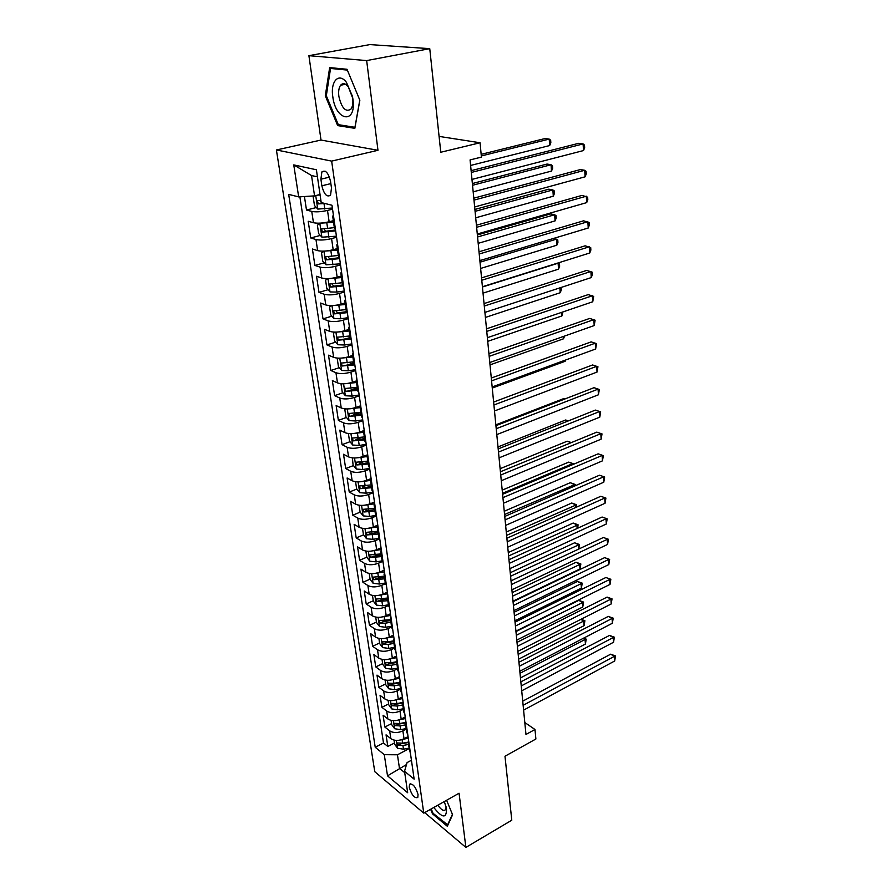 <?xml version="1.0" encoding="UTF-8"?>
<svg xmlns="http://www.w3.org/2000/svg" width="892" height="892" viewBox="0 0 892 892"><rect width="100%" height="100%" fill="white"/><g stroke="black" fill="none" stroke-linecap="round" stroke-linejoin="round"><path stroke-width="1.34" d="M418.058 794.571C415.661 786.744 412.818 783.31 409.551 784.269L409.25 787.246C411.647 795.04 414.479 798.463 417.768 797.515L418.058 794.571M276.397 149.968L374.774 771.68L423.756 813.125L331.657 161.106L276.397 149.968L321.02 140.055L377.974 150.302L366.657 60.589L308.9 55.672L321.02 140.055M308.9 55.672L369.812 44.6L429.754 48.659L440.771 152.253L480.074 142.765L439.087 136.409M424.692 812.601L465.892 847.4L511.785 820.205L504.983 756.238L535.88 739.011L534.988 729.489L524.797 722.52M366.657 60.589L429.754 48.659M304.44 196.519L306.491 210.033L316.359 207.535M333.329 220.67L329.137 221.762C322.815 223.223 317.585 223.546 313.449 222.721L308.197 221.272L310.728 237.974L320.328 235.421M337.332 248.589L333.184 249.727C326.929 251.243 321.744 251.544 317.63 250.63L312.401 249.013L314.887 265.426L324.231 262.817M341.268 276.007L337.165 277.189C330.977 278.761 325.836 279.029 321.744 278.025L316.537 276.275L318.979 292.386L328.089 289.722M345.126 302.945L341.078 304.172C334.946 305.778 329.85 306.034 325.781 304.941L320.596 303.046L322.993 318.879L331.88 316.158M348.928 329.404L344.914 330.676C338.848 332.326 333.786 332.56 329.75 331.378L324.577 329.349L326.94 344.914L335.615 342.149M347.456 338.369L350.088 337.533M352.652 355.406L348.683 356.711C342.684 358.406 337.667 358.629 333.641 357.358L328.501 355.194L330.82 370.492L339.295 367.682M348.805 364.527L353.723 362.899M356.321 380.962L352.385 382.289C346.442 384.039 341.469 384.24 337.477 382.891L332.348 380.594L334.623 395.635L342.907 392.781M350.489 390.183L357.302 387.842M359.955 406.061L356.031 407.443C350.143 409.227 345.215 409.406 341.235 407.99L336.139 405.57L338.369 420.355L346.475 417.467M352.976 415.159L360.825 412.36M363.758 430.646L359.61 432.163C353.79 433.991 348.895 434.148 344.936 432.653L339.852 430.122L342.06 444.651L349.987 441.73M355.997 439.522L362.018 437.303M367.705 454.742L363.133 456.459C357.358 458.332 352.507 458.477 348.571 456.905L343.509 454.262L345.683 468.545L353.444 465.602M359.197 463.405L363.323 461.844M371.117 478.591L366.59 480.353C360.881 482.26 356.064 482.394 352.15 480.755L347.111 477.989L349.24 492.05L356.856 489.072M362.453 486.876L364.828 485.95M374.473 502.062L370.002 503.857C364.337 505.786 359.565 505.909 355.663 504.203L350.656 501.337L352.753 515.163L360.201 512.153M365.698 509.934L366.846 509.477M377.784 525.132L373.347 526.971C367.738 528.934 362.999 529.034 359.119 527.272L354.135 524.306L356.198 537.898L363.501 534.865M381.029 547.833L376.636 549.706C371.083 551.702 366.378 551.791 362.531 549.951L357.558 546.896L359.587 560.276L366.802 557.199M384.229 570.166L379.88 572.062C374.372 574.102 369.712 574.169 365.876 572.274L360.925 569.118L362.921 582.286L370.068 579.164M387.373 592.143L383.058 594.072C377.617 596.135 372.979 596.191 369.165 594.239L364.248 590.995L366.211 603.951L373.291 600.784M390.473 613.774L386.203 615.725C380.806 617.822 376.201 617.866 372.41 615.859L367.504 612.525L369.444 625.27L376.457 622.058M393.517 635.059L389.291 637.044C383.939 639.163 379.379 639.185 375.599 637.133L370.715 633.71L372.622 646.265L379.568 642.998M396.516 656.01L392.324 658.017C387.028 660.169 382.501 660.18 378.743 658.073L373.882 654.572L375.755 666.926L382.635 663.626M399.471 676.638L395.312 678.667C390.06 680.841 385.567 680.852 381.832 678.689L376.993 675.11L378.844 687.275L385.656 683.93M402.381 696.942L398.267 699.005C393.06 701.201 388.589 701.19 384.876 698.982L380.059 695.325L381.876 707.311L388.633 703.922M405.236 716.934L401.166 719.03C396.003 721.238 391.577 721.227 387.875 718.974L383.081 715.239L384.865 727.047L391.566 723.613M480.074 142.765L481.412 157.103L470.073 159.924L525.968 734.473L534.988 729.489M320.897 179.203L321.856 185.804C324.03 194.378 326.918 197.5 330.542 195.158L331.49 188.034L330.542 181.366C328.368 172.736 325.48 169.591 321.856 171.944L320.897 179.203L329.471 177.14M411.435 760.252L407.087 762.582L404.522 771.268L414.144 779.162L331.991 205.26L321.209 202.551L316.404 169.77L293.758 164.897L298.675 196.898L288.673 194.389L375.231 747.262L384.274 754.677L397.453 754.788L399.46 768.324L404.723 772.65M404.522 771.268L407.666 792.743L387.518 775.839L384.274 754.677M406.261 729.143L402.883 730.894C397.743 733.124 393.339 733.101 389.648 730.816L384.865 727.047M408.057 736.636L404.02 738.743L402.883 730.894M403.418 709.318L400.006 711.058C394.833 713.266 390.384 713.254 386.682 711.013L381.876 707.311M400.53 689.204L397.085 690.91C391.867 693.095 387.384 693.095 383.66 690.91L378.844 687.275M397.598 668.755L394.13 670.449C388.856 672.613 384.34 672.624 380.605 670.483L375.755 666.926M394.621 648.005L391.12 649.666C385.801 651.807 381.252 651.829 377.494 649.733L372.622 646.265M391.599 626.909L388.053 628.559C382.69 630.666 378.119 630.7 374.328 628.659L369.444 625.27M388.522 605.49L384.954 607.106C379.535 609.191 374.919 609.236 371.117 607.251L366.211 603.951M385.411 583.714L381.798 585.308C376.324 587.36 371.685 587.427 367.861 585.498L362.921 582.286M382.322 561.547L378.587 563.164C373.068 565.182 368.385 565.26 364.538 563.398L359.587 560.276M379.323 538.969L375.331 540.652C369.756 542.637 365.04 542.737 361.171 540.92L356.198 537.898M376.413 515.966L372.009 517.773C366.389 519.724 361.628 519.835 357.748 518.085L352.753 515.163M373.146 492.718L368.641 494.502C362.966 496.42 358.171 496.543 354.269 494.87L349.24 492.05M369.756 469.103L365.218 470.842C359.476 472.738 354.648 472.872 350.723 471.255L345.683 468.545M366.322 445.086L361.728 446.792C355.941 448.643 351.069 448.799 347.122 447.249L342.06 444.651M362.821 420.656L358.183 422.329C352.34 424.135 347.434 424.302 343.465 422.841L338.369 420.355M359.264 395.803L354.581 397.431C348.672 399.203 343.721 399.393 339.74 397.999L334.623 395.635M355.652 370.526L350.913 372.109C344.948 373.837 339.952 374.049 335.95 372.733L330.82 370.492M351.961 344.803L347.178 346.352C341.157 348.036 336.128 348.259 332.092 347.021L326.94 344.914M348.214 318.634L343.387 320.128C337.288 321.767 332.225 322.012 328.167 320.864L322.993 318.879M344.401 291.985L339.517 293.435C333.363 295.029 328.245 295.297 324.175 294.237L318.979 292.386M340.521 264.868L335.582 266.262C329.36 267.812 324.209 268.091 320.105 267.121L314.887 265.426M336.574 237.261L331.579 238.599C325.29 240.093 320.083 240.405 315.969 239.524L310.728 237.974M332.549 209.141L327.498 210.434C321.142 211.872 315.891 212.196 311.754 211.415L306.491 210.033M299.879 196.82L383.493 742.98L387.819 746.481L394.454 743.014M404.02 738.743C398.902 740.984 394.509 740.951 390.83 738.654L386.058 734.852L387.819 746.481M335.347 228.731L334.344 227.761L332.705 216.31M333.697 217.169L332.694 216.232L333.407 215.162M317.44 176.85L311.531 175.534L314.553 195.872L298.675 196.898M320.027 194.512L314.553 195.872M377.974 150.302L331.657 161.106M465.892 847.4L459.057 793.233L423.756 813.125M406.507 764.556L387.518 775.839M409.06 748.656L397.453 754.788M337.812 245.913L336.797 244.899L337.499 243.75M336.819 244.988L338.425 256.216L339.439 257.264M341.848 274.134L340.833 273.041L341.513 271.826M340.856 273.13L342.428 284.147L343.442 285.273M345.817 301.842L344.803 300.671L345.46 299.377M344.814 300.771L346.364 311.576L347.378 312.78M349.709 329.048L348.694 327.799L349.341 326.45M348.705 327.91L350.233 338.514L351.247 339.785M353.533 355.763L352.518 354.447L353.143 353.031M352.53 354.559L354.024 364.973L355.049 366.311M357.291 381.999L356.265 380.616L356.878 379.145M356.287 380.739L357.748 390.964L358.774 392.368M360.981 407.778L359.955 406.328L360.558 404.801M359.978 406.462L361.416 416.497L362.442 417.969M364.605 433.111L363.579 431.605L364.159 430.011M363.602 431.739L365.018 441.585L366.043 443.123M368.173 457.997L367.147 456.436L367.716 454.786M367.158 456.57L368.552 466.248L369.578 467.843M371.674 482.472L370.648 480.844L371.195 479.138M370.659 480.989L372.031 490.488L373.057 492.139M375.119 506.511L374.082 504.839L374.629 503.077M374.105 504.983L375.443 514.316L376.48 516.022M378.498 530.16L377.472 528.421L377.996 526.626M377.494 528.577L378.81 537.753L379.836 539.504M381.832 553.408L380.795 551.624L381.308 549.773M380.817 551.78L382.111 560.789L383.147 562.596M385.099 576.265L384.073 574.437L384.563 572.541M384.095 574.593L385.366 583.457L386.392 585.308M388.321 598.755L387.284 596.871L387.775 594.931M387.306 597.038L388.566 605.746L389.592 607.653M391.488 620.877L390.451 618.948L390.93 616.963M390.473 619.115L391.711 627.678L392.736 629.618M394.598 642.641L393.573 640.668L394.03 638.639M386.849 637.947L387.842 641.883L393.595 640.857L394.799 649.253L395.836 651.249M397.665 664.049L396.639 662.042L397.085 659.98M396.661 662.21L397.843 670.494L398.88 672.523M400.686 685.123L399.649 683.071L400.095 680.964M399.672 683.25L400.842 691.389L401.879 693.463M403.652 705.862L402.615 703.766L403.05 701.636M402.649 703.944L403.797 711.961L404.823 714.068M406.574 726.278L405.548 724.148L405.96 721.974M405.57 724.326L406.696 732.209L407.733 734.35M409.45 746.37L408.425 744.207L408.826 741.999L402.593 743.159L397.118 742.947L398.233 745.221L402.939 745.5L408.458 744.452M383.493 742.98L375.231 747.262M408.447 744.396L410.588 754.32M311.531 175.534L293.758 164.897M325.301 95.779L337.655 125.594L354.838 128.348L359.844 100.227L347.01 69.275L329.661 67.602L325.301 95.779L326.338 95.567M430.613 809.256L432.486 813.827L447.327 826.282L452.59 814.764L446.613 800.247M340.443 124.98L337.655 125.594M433.2 813.426L432.486 813.827M471.288 172.457L583.1 143.924L583.502 150.558L471.968 179.415M471.121 170.673L578.752 143.3L583.1 143.924L584.483 145.073L584.65 147.715L583.502 150.558M314.486 195.872L313.192 196.976L314.463 205.506L317.797 209.085L332.382 208.014M317.797 195.069L320.105 195.025M470.608 165.444L549.673 145.552L549.216 139.107L545.112 138.528L481.156 154.349M320.897 200.466L317.24 200.7L318.399 203.889L325 203.51M322.793 202.952L320.284 201.547M549.673 145.552L550.843 142.809L550.665 140.234L549.216 139.107L481.312 155.955M352.931 99.168L352.452 96.325L346.43 82.343C338.804 72.118 330.33 81.406 332.783 96.57C335.626 121.334 356.644 124.746 352.931 99.168M352.686 98.142L348.259 86.68C345.36 83.291 342.818 82.811 340.621 85.231C338.848 87.706 338.269 91.419 338.86 96.369C341.669 108.188 345.683 112.437 350.913 109.147C352.663 106.728 353.243 103.059 352.686 98.142M359.788 100.094L354.949 127.3L338.291 124.646L326.316 95.745L330.553 68.45L347.345 70.089M333.218 67.948L330.553 68.45M433.958 807.371L434.917 808.854C442.789 818.377 446.647 818.298 446.502 808.631L444.305 801.54M437.838 805.186L438.039 805.487C441.35 809.992 443.87 811.352 445.587 809.579L446.145 806.87M447.895 825.033L433.01 813.27L431.226 808.91M452.411 814.329L447.394 825.323M473.987 200.12L584.706 170.283L585.107 176.806L474.644 206.955M473.797 198.18L580.391 169.569L584.706 170.283L586.077 171.331L586.245 173.94L585.107 176.806M476.629 227.293L586.3 196.207L586.691 202.618L477.276 234.016M476.428 225.219L582.008 195.404L587.65 197.165L587.806 199.73L586.691 202.618M479.227 253.997L587.85 221.707L588.241 228.006L479.863 260.598M479.015 251.778L583.591 220.815L589.188 222.576L589.344 225.096L588.241 228.006M481.78 280.244L589.389 246.783L589.768 252.994L482.405 286.733M481.546 277.891L585.152 245.813L590.705 247.586L590.861 250.061L589.768 252.994M320.228 223.123L317.396 225.208L318.645 233.581L321.956 237.205L336.418 236.179M326.093 222.431L333.43 221.428M319.893 223.212L333.552 222.286M473.184 191.836L551.501 171.074L551.044 164.73L546.986 164.061L472.37 183.529M334.322 227.627L321.399 228.999L322.57 232.132L335.66 230.872M335.526 229.991L326.082 231.195L324.443 229.835M551.501 171.074L552.661 168.298L552.482 165.767L551.044 164.73L472.537 185.28M323.93 251.131L321.521 252.938L322.748 261.166L326.037 264.812L340.376 263.842M324.186 251.12L337.566 250.195M331.98 250.039L337.432 249.269M475.704 217.793L553.308 196.184L552.862 189.94L548.814 189.182L474.89 209.453M338.313 255.446L325.491 256.785L326.662 259.862L339.629 258.624M339.495 257.688L330.129 258.892L328.535 257.598M553.308 196.184L554.445 193.386L554.267 190.899L552.862 189.94L475.079 211.348M327.788 278.616L325.58 280.177L326.773 288.25L330.051 291.929L336.897 292.074L344.267 291.015M328.646 278.583L341.491 277.602M336.975 277.245L341.357 276.62M478.19 243.326L555.08 220.893L554.634 214.749L550.62 213.913L477.376 234.964M342.227 282.764L329.505 284.08L330.676 287.101L343.532 285.886M342.918 284.949L334.11 286.098L332.549 284.871M555.08 220.893L556.207 218.072L556.039 215.619L554.634 214.749L477.566 236.982M331.556 305.622L329.561 306.926L330.742 314.865L333.998 318.578L340.777 318.767L348.081 317.697M333.039 305.566L345.36 304.529M341.58 304.016L345.204 303.492M346.085 309.591L333.452 310.884L334.623 313.861L347.211 312.679M346.386 311.721L338.023 312.824L336.496 311.665M480.632 268.436L556.82 245.211L556.385 239.167L480.019 262.192M553.419 238.487L557.768 239.959L557.935 242.379L556.82 245.211M484.289 306.045L590.894 271.469L591.262 277.579L484.913 312.423M484.044 303.57L586.691 270.41L592.199 272.183L592.344 274.625L591.262 277.579M335.247 332.136L333.474 333.207L334.634 341.012L337.867 344.747L344.602 345.003L351.838 343.911M337.354 332.058L349.151 330.988M346.018 330.319L348.995 329.884M349.865 335.961L337.332 337.221L338.492 340.153L350.433 339.072M350.155 337.968L338.492 340.153M483.029 293.133L558.537 269.15L558.113 263.207L482.438 287.001M557.645 263.084L559.474 263.921L559.641 266.295L558.537 269.15M486.753 331.411L592.377 295.754L592.745 301.764L487.367 337.689M486.508 328.813L588.207 294.616L593.671 296.389L592.745 301.764M338.837 358.183L337.31 359.041L338.447 366.701L341.669 370.47L348.359 370.771L355.529 369.678M341.603 358.082L352.875 356.978M350.288 356.187L352.708 355.819M353.578 361.862L341.145 363.1L342.305 365.976L354.024 364.94M353.856 363.769L342.305 365.976M485.393 317.44L560.221 292.721L559.875 287.86M561.068 287.469L561.324 289.855L560.221 292.721M489.184 356.354L593.838 319.648L594.195 325.569L489.786 362.52M488.916 353.633L589.69 318.433L595.12 320.217L594.195 325.569M342.35 383.783L341.09 384.419L342.216 391.956L345.405 395.747L352.05 396.104L359.153 395M345.784 383.66L356.544 382.512M354.425 381.609L356.365 381.308M357.235 387.318L344.881 388.533L346.051 391.365L357.659 390.339M357.491 389.113L346.051 391.365M487.723 341.357L561.893 315.935L561.637 312.367M562.897 311.932L561.893 315.935M491.57 380.873L595.276 343.175L595.633 349.006L492.161 386.95M491.291 378.041L591.151 341.881L596.536 343.665L595.633 349.006M345.773 408.926L344.803 409.372L345.906 416.776L349.084 420.6L355.674 420.991L362.709 419.887M349.876 408.792L360.145 407.622M358.428 406.596L359.955 406.351M360.814 412.338L348.571 413.531L349.731 416.319L361.249 415.315M361.059 414.033L349.731 416.319M490.009 364.895L563.532 338.793L563.365 336.485M564.536 336.072L563.532 338.793M493.912 405.001L596.692 366.333L597.038 372.064L494.491 410.967M493.622 402.047L592.6 364.973L597.941 366.746L597.038 372.064M349.107 433.623L348.449 433.902L349.541 441.183L352.697 445.019L359.231 445.465L366.222 444.35M353.901 433.49L363.68 432.297M362.33 431.171L363.646 430.959M364.349 436.935L352.184 438.106L353.343 440.849L364.761 439.856M364.572 438.529L353.343 440.849M492.261 388.065L565.138 361.293L565.06 360.212M565.606 360.011L565.138 361.293M496.22 428.729L598.086 389.135L598.432 394.777L496.788 434.594M495.93 425.674L594.016 387.697L599.324 389.481L598.432 394.777M594.016 387.697L599.324 389.481M352.373 457.897L353.109 465.178L356.254 469.047L362.743 469.526L369.656 468.412M357.848 457.763L367.158 456.559M366.133 455.333L367.482 455.11M367.816 461.119L355.741 462.257L356.9 464.955L368.229 463.996M368.028 462.625L356.9 464.955M498.494 452.066L599.457 411.58L599.792 417.144L499.052 457.852M498.182 448.91L595.41 410.086L600.673 411.859L599.792 417.144M595.41 410.086L600.673 411.859M355.573 481.747L356.622 488.783L359.744 492.663L366.188 493.187L372.979 492.072M361.717 481.624L370.648 480.398M369.834 479.093L371.161 478.881M565.182 398.869L564.078 398.456L495.84 424.837M371.228 484.902L359.242 486.017L360.401 488.671L371.63 487.723M371.429 486.307L360.401 488.671M564.078 398.456L565.249 398.835M500.724 475.035L600.807 433.69L601.141 439.165L501.282 480.721M500.412 471.779L596.793 432.129L602.011 433.902L601.141 439.165M596.793 432.129L602.011 433.902M359.075 505.251L360.078 511.986L363.178 515.888L369.578 516.468L375.889 515.409M365.508 505.084L374.227 503.824M373.458 502.464L374.506 502.296M568.159 420.968L565.651 419.987L497.992 446.937M374.584 508.284L362.687 509.377L363.836 511.997L374.975 511.06M374.774 509.6L366.969 510.726L363.836 511.997M565.651 419.987L568.405 420.868M502.921 497.647L602.133 455.466L602.468 460.852L503.467 503.233M502.597 494.291L598.142 453.838L603.327 455.611L602.468 460.852M598.142 453.838L603.327 455.611M362.509 528.354L363.468 534.821L366.556 538.735L372.912 539.348L378.955 538.333M369.243 528.153L377.851 526.849M376.993 525.466L377.807 525.321M570.98 442.744L567.201 441.205L500.111 468.701M377.885 531.286L366.077 532.357L367.225 534.932L378.275 534.018M378.052 532.513L370.325 533.65L367.225 534.932M567.201 441.205L571.371 442.577M505.095 519.891L603.449 476.908L603.773 482.215L505.63 525.399M504.749 516.446L599.48 475.213L604.631 476.997L603.773 482.215M599.48 475.213L604.631 476.997M365.887 551.089L366.813 557.288L369.879 561.224L376.19 561.871L382.122 560.856M372.889 550.843L381.274 549.517M380.449 548.078L381.051 547.978M572.553 464.676L572.486 463.717L568.728 462.112L502.196 490.143M381.129 553.91L369.399 554.958L370.548 557.5L381.508 556.608M381.285 555.058L373.625 556.195L370.548 557.5M568.728 462.112L573.723 463.84L572.486 463.717L502.508 493.309M507.225 541.79L604.731 498.037L605.055 503.266L507.749 547.209M506.879 538.244L600.795 496.287L605.902 498.059L605.055 503.266M600.795 496.287L605.902 498.059M369.221 573.444L370.102 579.387L373.157 583.335L379.412 584.026L385.299 583M376.48 573.155L384.463 571.839M574.102 486.263L573.969 484.378L570.233 482.717L504.248 511.25M384.318 576.176L372.678 577.191L373.826 579.711L384.697 578.819M384.474 577.236L376.87 578.373L373.826 579.711M570.233 482.717L575.184 484.445L504.571 514.506M575.184 484.445L575.284 485.75M509.321 563.343L606.002 518.843L606.326 523.994L509.834 568.672M508.964 559.719L602.089 517.037L607.162 518.821L606.326 523.994M602.089 517.037L607.162 518.821M372.488 595.455L373.335 601.141L376.368 605.099L382.59 605.824L388.421 604.798M380.003 595.109L387.619 593.816M575.619 507.537L575.429 504.738L571.716 503.032L506.277 532.056M387.462 598.075L375.911 599.078L377.048 601.554L387.83 600.684M387.607 599.067L380.059 600.204L377.048 601.554M571.716 503.032L576.633 504.749L506.6 535.39M576.633 504.749L576.689 507.057M511.384 584.561L607.262 539.348L607.575 544.432L511.897 589.813M511.016 580.859L603.371 537.497L608.411 539.27L607.575 544.432M603.371 537.497L608.411 539.27M375.71 617.108L376.524 622.549L379.546 626.519L385.712 627.277L391.499 626.251M383.46 616.695L390.707 615.435M577.124 528.477L576.868 524.819L573.177 523.047L508.262 552.549M390.551 619.639L379.078 620.609L380.215 623.051L385.121 623.229L390.919 622.203M390.685 620.542L383.203 621.679L380.215 623.051M573.177 523.047L578.061 524.775L508.596 555.961M578.061 524.775L577.737 528.198M513.413 605.456L608.5 559.563L608.801 564.569L513.915 610.63M513.045 601.676L604.631 557.645L609.626 559.418L608.801 564.569M604.631 557.645L609.626 559.418M378.888 638.416L379.657 643.611L382.657 647.603L388.789 648.395L394.532 647.358M387.262 637.88L393.751 636.721M578.607 549.126L578.284 544.599L574.615 542.793L510.235 572.742M387.842 641.883L382.211 641.805L383.337 644.214L388.21 644.414L393.963 643.377M393.718 641.683L386.292 642.82L383.337 644.214M574.615 542.793L579.466 544.51L510.57 576.232M579.466 544.51L578.785 549.037M515.42 626.039L609.715 579.477L610.017 584.405L515.91 631.135M515.041 622.17L605.869 577.514L610.83 579.287L610.017 584.405M605.869 577.514L610.83 579.287M382.01 659.389L382.746 664.362L385.734 668.364L391.822 669.19L397.509 668.153M390.183 658.853L396.75 657.66M512.989 601.152L580.023 568.951L579.677 564.112L576.031 562.25L512.164 592.645M396.617 661.73L390.886 662.778L385.277 662.667L386.403 665.053L391.242 665.265L396.951 664.228M396.706 662.5L389.336 663.637L386.403 665.053M576.031 562.25L580.859 563.967L512.51 596.202M580.859 563.967L580.023 568.951M517.382 646.31L610.909 599.101L611.21 603.962L517.873 651.327M517.003 642.374L607.095 597.094L610.909 599.101L612.024 598.866L611.21 603.962M607.095 597.094L612.024 598.866M385.076 680.038L385.79 684.777L388.756 688.791L394.799 689.65L400.441 688.613M393.45 679.436L399.705 678.288M514.907 620.765L581.406 588.118L581.06 583.346L577.436 581.439L514.071 612.258M399.661 682.28L393.885 683.339L388.31 683.205L389.436 685.558L394.242 685.792L399.895 684.744M399.638 682.982L392.335 684.131L389.436 685.558M577.436 581.439L582.22 583.156L514.428 615.893M582.22 583.156L581.406 588.118M519.334 666.268L612.09 618.457L612.38 623.252L519.813 671.219M518.943 662.265L608.299 616.394L612.09 618.457L613.194 618.156L612.38 623.252M608.299 616.394L613.194 618.156M388.109 700.365L388.778 704.892L391.722 708.917L397.732 709.798L403.34 708.761M396.628 699.696L402.615 698.592M516.78 640.099L582.755 607.017L582.42 602.312L578.819 600.361L515.955 631.581M402.716 702.495L396.828 703.587L391.287 703.42L392.413 705.75L397.185 705.996L402.794 704.948M402.604 703.152L395.29 704.301L392.413 705.75M578.819 600.361L583.569 602.078L516.312 635.294M583.569 602.078L582.755 607.017M521.24 685.937L613.261 637.524L613.551 642.251L521.72 690.809M520.85 681.856L609.492 635.416L613.261 637.524L614.354 637.189L613.551 642.251M609.492 635.416L614.354 637.189M391.086 720.39L391.722 724.694L394.654 728.731L400.631 729.645L406.183 728.597M399.716 719.666L405.47 718.584M405.782 722.386L399.739 723.524L394.231 723.334L395.346 725.642L400.084 725.898L405.648 724.85M405.604 722.988L398.2 724.17L395.346 725.642M518.631 659.155L584.093 625.66L583.758 621.022L518.174 654.416M581.06 619.26L584.896 620.732L584.093 625.66M584.896 620.732L583.758 621.022L580.826 619.383M523.125 705.316L614.41 656.334L614.688 660.994L523.593 710.121M522.723 701.168L610.663 654.182L614.41 656.334L615.491 655.943L614.688 660.994M610.663 654.182L615.491 655.943M394.019 740.104L394.632 744.207L397.542 748.243L403.474 749.191L408.982 748.143M402.749 739.323L408.291 738.275M408.614 742.523L401.054 743.738L398.233 745.221M520.46 677.931L585.408 644.046L585.085 639.475L520.014 673.259M583.814 638.048L586.211 639.14L585.408 644.046M586.211 639.14L585.085 639.475L583.178 638.382M401.166 719.03L400.006 711.058M398.267 699.005L397.085 690.91M395.312 678.667L394.13 670.449M392.324 658.017L391.12 649.666M389.291 637.044L388.053 628.559M386.203 615.725L384.954 607.106M383.058 594.072L381.798 585.308M379.88 572.062L378.587 563.164M376.636 549.706L375.331 540.652M373.347 526.971L372.009 517.773M370.002 503.857L368.641 494.502M366.59 480.353L365.218 470.842M363.133 456.459L361.728 446.792M359.61 432.163L358.183 422.329M356.031 407.443L354.581 397.431M352.385 382.289L350.913 372.109M348.683 356.711L347.178 346.352M344.914 330.676L343.387 320.128M341.078 304.172L339.517 293.435M337.165 277.189L335.582 266.262M333.184 249.727L331.579 238.599M329.137 221.762L327.498 210.434M313.449 222.721L311.754 211.415M390.83 738.654L389.648 730.816M387.875 718.974L386.682 711.013M384.876 698.982L383.66 690.91M381.832 678.689L380.605 670.483M378.743 658.073L377.494 649.733M375.599 637.133L374.328 628.659M372.41 615.859L371.117 607.251M369.165 594.239L367.861 585.498M365.876 572.274L364.538 563.398M362.531 549.951L361.171 540.92M359.119 527.272L357.748 518.085M355.663 504.203L354.269 494.87M352.15 480.755L350.723 471.255M348.571 456.905L347.122 447.249M344.936 432.653L343.465 422.841M341.235 407.99L339.74 397.999M337.477 382.891L335.95 372.733M333.641 357.358L332.092 347.021M329.75 331.378L328.167 320.864M325.781 304.941L324.175 294.237M321.744 278.025L320.105 267.121M317.63 250.63L315.969 239.524M330.865 183.607L321.856 185.804M315.735 195.582L317.719 208.996M324.019 203.644L324.8 209.051M321.956 202.997L318.399 203.889M319.827 223.256L321.878 237.116M328.133 231.92L328.903 237.227M326.862 223.201L327.643 228.553M326.082 231.195L322.57 232.132M323.952 251.131L325.959 264.723M332.181 259.683L332.939 264.902M330.932 251.131L331.69 256.372M330.129 258.892L326.662 259.862M328.011 278.616L329.973 291.84M336.15 286.945L336.897 292.074M334.924 278.549L335.671 283.701M334.11 286.098L330.676 287.101M332.002 305.61L333.909 318.477M340.053 313.739L340.777 318.767M338.848 305.488L339.584 310.55M338.023 312.824L334.623 313.861M335.927 332.125L337.778 344.658M343.877 340.053L344.602 345.003M342.695 331.947L343.42 336.92M339.785 358.183L341.591 370.381M347.646 365.91L348.359 370.771M346.486 357.937L347.2 362.832M343.576 383.783L345.327 395.658M351.348 391.32L352.05 396.104M350.21 383.493L350.913 388.299M347.289 408.949L349.006 420.5M354.983 416.296L355.674 420.991M353.868 408.603L354.559 413.319M350.957 433.679L352.619 444.93M358.562 440.849L359.231 445.465M357.458 433.278L358.138 437.927M354.548 457.997L356.164 468.947M362.074 464.988L362.743 469.526M360.992 457.551L361.661 462.112M358.082 481.903L359.666 492.562M365.53 488.727L366.188 493.187M364.471 481.412L365.129 485.895M361.561 505.418L363.1 515.788M368.931 512.075L369.578 516.468M367.883 504.872L368.53 509.287M364.984 528.543L366.478 538.645M372.276 535.033L372.912 539.348M371.25 527.952L371.886 532.301M368.351 551.289L369.801 561.124M375.565 557.623L376.19 561.871M374.551 550.654L375.175 554.924M371.663 573.668L373.079 583.234M378.81 579.845L379.412 584.026M377.807 572.987L378.42 577.191M374.919 595.678L376.29 604.999M381.988 601.71L382.59 605.824M381.007 594.964L381.609 599.101M378.119 617.342L379.468 626.418M385.121 623.229L385.712 627.277M384.162 616.595L384.753 620.665M381.274 638.661L382.579 647.503M388.21 644.414L388.789 648.395M384.385 659.656L385.656 668.264M391.242 665.265L391.822 669.19M390.317 658.831L390.886 662.778M387.44 680.317L388.678 688.691M394.242 685.792L394.799 689.65M393.316 679.481L393.885 683.339M390.451 700.655L391.655 708.817M397.185 705.996L397.732 709.798M396.282 699.819L396.828 703.587M393.405 720.68L394.587 728.63M400.084 725.898L400.631 729.645M399.203 719.844L399.739 723.524M396.327 740.405L397.475 748.143M402.939 745.5L403.474 749.191M402.069 739.568L402.593 743.159M410.71 783.633L409.551 784.269M325.134 171.175L321.856 171.944M318.098 200.477L317.24 200.7M348.259 86.68L346.43 82.343M345.538 84.261L340.621 85.231M322.213 228.787L321.399 228.999M326.26 256.573L325.491 256.785M330.241 283.868L329.505 284.08M334.154 310.672L333.452 310.884M338.001 337.009L337.332 337.221M341.781 362.899L341.145 363.1M345.494 388.321L344.881 388.533M349.151 413.319L348.571 413.531M352.741 437.894L352.184 438.106"/></g></svg>
